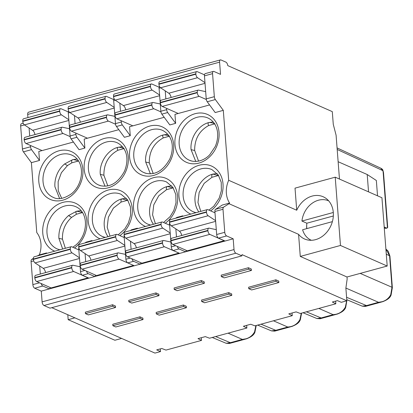 <?xml version="1.0" encoding="UTF-8"?>
<svg xmlns="http://www.w3.org/2000/svg" width="413" height="413" viewBox="0 0 413 413"><rect width="100%" height="100%" fill="white"/><g stroke="black" fill="none" stroke-linecap="round" stroke-linejoin="round"><path stroke-width="0.62" d="M121.613 338.417L114.891 340.25L68.171 319.683L74.887 317.85M43.969 305.501L50.009 308.16L241.915 255.853L242.013 254.635L346.853 300.788L345.877 288.104L347.157 279.028L347.003 276.994L387.198 266.039L381.942 197.755L335.217 177.187L340.472 245.467L300.277 256.421L298.573 234.326L229.024 203.707L229.582 203.057L222.313 205.034L215.519 209.339A3.077 1.497 74.8 0 0 214.889 211.492L216.665 234.512A3.077 1.497 74.8 0 0 218.523 238.141L225.085 241.027L233.19 238.817L234.016 249.571L42.105 301.872A3.077 1.497 74.8 0 0 43.969 305.501L235.88 253.2A3.077 1.497 -105.2 0 1 234.016 249.571M339.465 179.056L336.089 135.196L333.27 124.313L332.295 111.629L227.79 65.621L227.651 64.975A3.077 1.497 -105.2 0 0 225.901 62.126L221.012 59.973A3.077 1.497 -105.2 0 0 220.423 59.911A3.077 1.497 -105.2 0 0 219.592 62.157L220.532 74.361L213.975 71.47A3.077 1.497 -105.2 0 0 213.392 71.408L205.287 73.617A3.077 1.497 74.8 0 0 204.456 75.863L206.226 98.883A3.077 1.497 74.8 0 0 207.238 101.763L215.199 112.558L223.304 110.348L228.683 180.285A23.071 18.755 -66.2 0 0 229.582 203.057M301.284 313.209L299.952 319.533C297.324 324.148 293.266 326.652 287.768 327.039L275.729 330.323L271.475 330.89L274.748 331.118L275.729 330.323L261.021 324.184M274.599 331.159L291.609 326.523L287.768 327.039L273.452 320.793M292.6 326.224L291.609 326.528M346.77 299.719A2.308 0.738 -4.4 0 1 346.966 299.988L345.717 307.334L345.34 307.158C342.707 311.779 338.65 314.283 333.152 314.67L321.113 317.953L316.859 318.521L320.132 318.748L321.113 317.953L306.405 311.815M345.335 307.164L346.667 300.84M319.982 318.79L336.993 314.154L333.152 314.67L318.836 308.423M337.984 313.854L336.993 314.164M365.52 306.389L366.496 305.584L362.242 306.152L365.371 306.42M386.238 253.561L386.46 254.294L389.583 255.771L392.004 287.272L390.724 294.794C388.091 299.41 384.033 301.913 378.54 302.301L383.367 301.485M389.929 256.117A2.308 0.738 -4.4 0 0 389.583 255.771L385.887 249.018L388.205 251.207L389.924 256.117L392.35 287.618L391.101 294.965L390.724 294.789M229.215 343.523L230.346 342.692L226.092 343.26L212.236 337.478M255.895 325.578L254.568 331.902C251.94 336.518 247.883 339.016 242.385 339.409L230.346 342.692L215.632 336.549M247.211 338.593L242.385 339.409L228.069 333.162M220.423 59.911L28.518 112.212A3.077 1.497 74.8 0 0 27.686 114.458L27.924 117.586M118.81 129.672L84.19 139.104L84.882 148.076L76.921 137.276A3.077 1.497 -105.2 0 1 75.909 134.401L75.806 133.089M74.464 115.604L75.083 123.652M114.065 98.681A3.077 1.497 74.8 0 0 113.689 100.602L115.232 100.178M164.193 117.302L129.574 126.739L130.265 135.707L124.432 137.297L116.471 126.497A3.077 1.497 74.8 0 1 115.459 123.621L113.689 100.602M119.847 103.235L120.467 111.283M121.195 120.72L121.293 122.031A3.077 1.497 -105.2 0 0 122.305 124.907L130.265 135.707M84.815 242.994L86.162 242.142L91.996 240.552L92.032 241.027M46.648 253.396L46.612 252.921L39.343 254.904A23.071 18.755 -66.2 0 0 36.772 232.586L31.393 162.655L39.498 160.445L38.807 151.473L73.426 142.041M68.682 111.045A3.077 1.497 74.8 0 0 68.305 112.971L70.076 135.991A3.077 1.497 74.8 0 0 71.088 138.866L79.048 149.666L84.882 148.076M209.577 104.933L174.957 114.37L175.649 123.337L169.815 124.927L161.855 114.133L167.688 112.543A3.077 1.497 -105.2 0 1 166.676 109.662L166.578 108.351M182.804 216.288L182.763 215.813L176.929 217.403L175.582 218.26M137.415 228.657L137.379 228.183L131.546 229.773L130.198 230.624M62.668 249.029L58.889 238.337C58.517 229.23 61.754 221.631 68.589 215.534L76.622 211.213L80.994 210.609M82.45 212.587L76.519 214.202C75.672 212.669 75.703 211.673 76.622 211.213L82.285 212.328M65.362 248.296L62.471 239.173C62.11 230.547 65.14 223.294 71.563 217.419L76.519 214.202M61.697 198.364L58.243 190.708L58.14 181.612L61.382 172.727L67.458 165.567L64.624 163.956A23.071 18.755 -66.2 0 0 54.924 186.759L59.622 198.56M64.624 163.956L72.693 159.666L76.999 159.005M78.119 161.111L71.852 162.815C71.423 161.106 71.707 160.058 72.693 159.666C73.86 159.459 75.667 159.945 78.119 161.111L78.527 161.085M67.458 165.567L71.852 162.815M108.077 236.654A23.071 18.755 -66.2 0 1 104.272 225.968C103.085 214.197 111.877 201.322 122.005 198.849C121.014 199.319 120.741 200.382 121.185 202.029L113.389 208.116L108.382 217.202L107.194 227.248L110.034 236.122M126.378 198.24L122.005 198.849L127.436 200.326L121.185 202.029M127.436 200.326L127.88 200.295M105.005 186.191L100.302 174.389C99.001 162.939 107.726 149.625 118.077 147.296C117.122 147.673 117.065 148.659 117.906 150.27C108.485 155.489 103.808 163.811 103.885 175.226L100.302 174.389M107.808 185.86L103.885 175.226M124.168 148.561C121.319 147.508 119.285 147.09 118.077 147.296L122.403 146.661M123.864 148.644L117.906 150.27M153.46 224.285A23.071 18.755 -66.2 0 1 149.656 213.598C148.468 201.828 157.26 188.958 167.389 186.48C166.398 186.95 166.124 188.013 166.568 189.66L158.773 195.747L153.765 204.833L152.578 214.884L155.422 223.753M171.762 185.876L167.389 186.48L172.82 187.956L166.568 189.66M172.82 187.956L173.264 187.925M150.389 173.821L145.691 162.025C144.385 150.569 153.109 137.255 163.46 134.927C162.505 135.304 162.448 136.29 163.29 137.901C153.868 143.12 149.191 151.442 149.269 162.856L145.691 162.025M153.192 173.496L149.269 162.856M169.552 136.192C166.702 135.139 164.668 134.721 163.46 134.927L167.786 134.292M169.247 136.275L163.29 137.901M217.145 173.506L212.772 174.11C202.396 176.754 193.862 189.624 195.044 201.229A23.071 18.755 113.8 0 0 198.844 211.921M200.806 211.384L197.961 202.515L199.149 192.463L204.156 183.377L211.952 177.291C211.508 175.644 211.781 174.585 212.772 174.11L218.647 175.556M211.952 177.291L218.209 175.587M213.17 121.923L208.844 122.558C198.307 125.093 189.877 138.025 191.074 149.656L195.772 161.457M214.936 123.823C212.091 122.775 210.057 122.351 208.844 122.558C207.889 122.935 207.832 123.926 208.673 125.531L214.631 123.905M198.576 161.127L194.652 150.492C194.58 139.073 199.252 130.756 208.673 125.531M90.648 241.404L91.996 240.552M95.713 275.192L94.768 276.545L88.206 273.659A3.077 1.497 -105.2 0 1 86.544 271.16M85.703 261.672L85.083 253.623M41.161 283.524A3.077 1.497 -105.2 0 0 42.823 286.023L49.384 288.914L134.318 265.765L127.756 262.88L133.595 261.29A3.077 1.497 -105.2 0 1 131.928 258.791M133.471 265.476L96.513 275.548L82.063 269.183A3.077 1.497 74.8 0 1 80.199 265.559L117.153 255.487A3.077 1.497 -105.2 0 0 119.016 259.111L133.513 265.414M124.194 235.012A3.077 1.497 74.8 0 0 124.122 236.231L125.893 259.25A3.077 1.497 74.8 0 0 127.756 262.88M141.096 262.828L140.152 264.175L134.318 265.765M186.48 250.459L185.535 251.806L140.152 264.175L133.595 261.29M50.329 287.562L49.384 288.914L41.279 291.124L42.105 301.872M169.578 222.643A3.077 1.497 74.8 0 0 169.506 223.861L171.276 246.881A3.077 1.497 74.8 0 0 173.14 250.51L178.979 248.92L185.535 251.806L225.085 241.027M235.88 253.2L241.915 255.853M160.311 348.897L160.518 351.571L156.682 349.883L161.788 348.495L165.964 350.09L201.492 340.405L198.003 338.624L205.354 336.621L209.53 338.216L246.876 328.036L243.386 326.255L250.737 324.251L254.919 325.847L292.259 315.666L288.77 313.885L296.121 311.882L300.303 313.477L335.831 303.792L335.624 301.118M160.518 351.571L154.942 353.089L51.78 307.675M335.831 303.792L332.341 302.011L337.442 300.623L341.277 302.311L346.853 300.788M139.992 316.833L142.893 318.113L143.006 319.564L115.79 326.982L112.883 325.702L112.775 324.251L139.992 316.833L140.1 318.284L143.006 319.564M186.402 307.737L186.289 306.286L183.387 305.006L156.171 312.424L156.279 313.875L159.186 315.155L186.402 307.737L183.496 306.461L156.279 313.875M158.964 295.656L158.85 294.206L155.949 292.925L128.732 300.344L128.846 301.8L131.747 303.075L158.964 295.656L156.062 294.381L128.846 301.8M231.786 295.367L231.672 293.917L228.771 292.636L201.554 300.055L201.663 301.505L204.569 302.786L231.786 295.367L228.879 294.092L201.663 301.505M204.347 283.292L204.234 281.836L201.332 280.561L174.116 287.975L174.229 289.43L177.131 290.706L204.347 283.292L201.446 282.012L174.229 289.43M251.424 270.458L251.316 269.008L248.409 267.727L221.192 275.146L221.306 276.596L224.207 277.877L251.424 270.458L248.523 269.183L248.409 267.727M278.863 282.538L278.749 281.083L275.848 279.808L248.631 287.226L248.745 288.677L251.646 289.957L278.863 282.538L275.961 281.258L275.848 279.808M112.553 304.753L115.454 306.033L115.568 307.484L88.351 314.902L85.45 313.627L85.336 312.171L112.553 304.753L112.666 306.209L115.568 307.484M85.45 313.627L112.666 306.209M112.883 325.702L140.1 318.284M183.387 305.006L183.496 306.461M155.949 292.925L156.062 294.381M228.771 292.636L228.879 294.092M201.332 280.561L201.446 282.012M248.523 269.183L221.306 276.596M275.961 281.258L248.745 288.677M201.492 340.405L201.286 337.726M246.669 325.361L246.876 328.036M292.053 312.992L292.259 315.666M33.355 258.393L31.713 259.431A3.077 1.497 74.8 0 0 31.089 261.584L32.859 284.609A3.077 1.497 74.8 0 0 34.723 288.233L41.279 291.124M67.789 314.721L68.171 319.683M23.221 123.239L21.481 123.709A3.077 1.497 74.8 0 0 20.65 125.96L22.421 148.979A3.077 1.497 74.8 0 0 23.433 151.855L31.393 162.655M37.118 256.014L39.343 254.904M45.265 253.773L46.612 252.921M39.7 265.993L40.319 274.041M72.574 265.249L35.616 275.321A3.077 1.497 74.8 0 0 34.785 277.567L34.816 277.923A3.077 1.497 74.8 0 0 36.674 281.552L51.129 287.918L88.088 277.846L73.633 271.48A3.077 1.497 -105.2 0 1 71.769 267.851L71.743 267.495A3.077 1.497 -105.2 0 1 72.574 265.249A3.077 1.497 -105.2 0 1 72.946 265.244L80.137 266.757M78.811 247.382A3.077 1.497 74.8 0 0 78.738 248.6L79.079 248.507M88.929 278.135L82.373 275.249A3.077 1.497 74.8 0 1 80.509 271.62L78.738 248.6M79.446 257.764L71.991 252.833A3.077 1.497 -105.2 0 1 70.344 249.323L70.318 248.967A3.077 1.497 -105.2 0 1 71.144 246.721A3.077 1.497 -105.2 0 1 71.733 246.783L78.842 249.911M71.144 246.721L34.191 256.793A3.077 1.497 74.8 0 0 33.36 259.039L33.386 259.395A3.077 1.497 74.8 0 0 35.033 262.905L43.257 268.342A4.615 2.246 -105.2 0 1 45.59 272.606M39.498 160.445L31.538 149.645A3.077 1.497 -105.2 0 1 30.526 146.77L30.423 145.459M29.7 136.022L29.08 127.973M68.826 119.744L61.372 114.814A3.077 1.497 -105.2 0 1 59.725 111.303L59.694 110.947A3.077 1.497 -105.2 0 1 60.525 108.702L23.572 118.774A3.077 1.497 74.8 0 0 22.741 121.019L22.767 121.376A3.077 1.497 74.8 0 0 24.413 124.886L32.632 130.322A4.615 2.246 -105.2 0 1 34.966 134.586M70.158 136.605L63.013 133.461A3.077 1.497 -105.2 0 1 61.15 129.832L61.124 129.476A3.077 1.497 -105.2 0 1 61.95 127.23L24.997 137.302A3.077 1.497 74.8 0 0 24.166 139.548L24.191 139.904A3.077 1.497 74.8 0 0 26.055 143.533L42.074 150.585M60.525 108.702A3.077 1.497 -105.2 0 1 61.114 108.764L68.336 111.944M61.95 127.23A3.077 1.497 -105.2 0 1 62.327 127.225L69.518 128.737M233.19 238.817L226.629 235.931A3.077 1.497 -105.2 0 1 224.765 232.307L222.994 209.283A3.077 1.497 -105.2 0 1 223.624 207.13L229.024 203.707M347.003 276.994L300.277 256.421M224.28 240.676L187.28 250.81L172.83 244.444A3.077 1.497 74.8 0 1 170.967 240.82L207.92 230.748L207.894 230.392A3.077 1.497 -105.2 0 1 208.725 228.141A3.077 1.497 -105.2 0 1 209.097 228.136L216.288 229.654M178.979 248.92A3.077 1.497 -105.2 0 1 177.311 246.422M176.47 236.933L175.85 228.885M181.415 216.67L182.763 215.813M173.14 250.51L179.701 253.396M178.855 253.107L141.896 263.179L127.447 256.814A3.077 1.497 74.8 0 1 125.583 253.19L162.536 243.118A3.077 1.497 -105.2 0 0 164.4 246.742L178.896 253.045M131.086 249.302L130.467 241.254M136.032 229.034L137.379 228.183M162.51 242.756L125.552 252.828A3.077 1.497 74.8 0 1 126.383 250.583L163.341 240.511A3.077 1.497 -105.2 0 0 162.51 242.756L162.536 243.118M125.552 252.828L125.583 253.19M163.341 240.511A3.077 1.497 -105.2 0 1 163.713 240.505L170.905 242.018M170.213 233.025L162.758 228.095A3.077 1.497 -105.2 0 1 161.111 224.584L161.085 224.228A3.077 1.497 -105.2 0 1 161.917 221.982L124.958 232.054A3.077 1.497 74.8 0 0 124.127 234.3L124.158 234.656A3.077 1.497 74.8 0 0 125.805 238.167L134.024 243.603A4.615 2.246 -105.2 0 1 136.357 247.867M161.917 221.982A3.077 1.497 -105.2 0 1 162.5 222.044L169.609 225.173M215.596 220.661L208.142 215.725A3.077 1.497 -105.2 0 1 206.495 212.22L206.469 211.859A3.077 1.497 -105.2 0 1 207.3 209.613L170.342 219.685A3.077 1.497 74.8 0 0 169.511 221.931L169.542 222.292A3.077 1.497 74.8 0 0 171.189 225.797L179.407 231.239A4.615 2.246 -105.2 0 1 181.741 235.498M208.725 228.141L171.767 238.213A3.077 1.497 74.8 0 0 170.936 240.464L170.967 240.82M214.992 212.803L207.884 209.675A3.077 1.497 -105.2 0 0 207.3 209.613M207.92 230.748A3.077 1.497 -105.2 0 0 209.783 234.372L224.238 240.738M332.377 221.642L302.6 229.757A21.533 17.506 113.8 0 0 311.319 240.278L311.345 240.289A21.533 17.506 113.8 0 1 311.319 240.278A23.071 18.755 113.8 0 1 311.314 240.273M306.709 228.642A23.071 18.755 113.8 0 1 306.776 223.98M298.573 234.326A23.071 18.755 -66.2 0 0 304.562 238.982A23.071 18.755 -66.2 0 0 315.532 239.659A23.071 18.755 -66.2 0 0 332.971 219.04A23.071 18.755 -66.2 0 0 323.152 196.748A23.071 18.755 -66.2 0 0 312.182 196.072A23.071 18.755 -66.2 0 0 296.72 210.238L295.021 188.142L335.217 177.187M228.683 180.285L296.72 210.238M306.854 228.601A21.533 17.506 113.8 0 1 306.761 227.682A21.533 17.506 113.8 0 1 306.849 223.206L301.929 221.043A21.533 17.506 113.8 0 1 328.676 200.857A23.071 18.755 113.8 0 1 328.686 200.857M223.304 110.348L215.343 99.554A3.077 1.497 -105.2 0 1 214.332 96.678L212.561 73.653A3.077 1.497 -105.2 0 1 213.392 71.408M175.649 123.337L167.688 112.543M165.231 90.865L165.85 98.913M159.449 86.312A3.077 1.497 74.8 0 0 159.072 88.232L160.616 87.809M161.855 114.133A3.077 1.497 74.8 0 1 160.843 111.252L159.072 88.232M160.925 111.871L153.781 108.722A3.077 1.497 -105.2 0 1 151.917 105.098L151.891 104.737A3.077 1.497 -105.2 0 1 152.722 102.491A3.077 1.497 -105.2 0 1 153.094 102.486L160.285 103.999M132.841 125.846L116.822 118.794A3.077 1.497 74.8 0 1 114.964 115.17L114.933 114.809A3.077 1.497 74.8 0 1 115.764 112.563L152.722 102.491M159.594 95.005L152.139 90.075A3.077 1.497 -105.2 0 1 150.492 86.565L150.466 86.209A3.077 1.497 -105.2 0 1 151.292 83.963L114.339 94.035A3.077 1.497 74.8 0 0 113.508 96.281L113.534 96.637A3.077 1.497 74.8 0 0 115.181 100.147L123.404 105.583A4.615 2.246 -105.2 0 1 125.738 109.848M151.292 83.963A3.077 1.497 -105.2 0 1 151.881 84.025L159.103 87.205M206.309 99.502L199.164 96.353A3.077 1.497 -105.2 0 1 197.3 92.729L197.275 92.373A3.077 1.497 -105.2 0 1 198.106 90.122A3.077 1.497 -105.2 0 1 198.477 90.117L205.669 91.634M204.977 82.641L197.522 77.706A3.077 1.497 -105.2 0 1 195.876 74.201L195.85 73.839A3.077 1.497 -105.2 0 1 196.676 71.594A3.077 1.497 -105.2 0 1 197.264 71.656L204.487 74.836M178.225 113.477L162.211 106.425A3.077 1.497 74.8 0 1 160.347 102.801L197.3 92.729M196.676 71.594L159.723 81.666A3.077 1.497 74.8 0 0 158.891 83.911L158.917 84.273A3.077 1.497 74.8 0 0 160.569 87.778L168.788 93.219A4.615 2.246 -105.2 0 1 171.121 97.478M198.106 90.122L161.147 100.194A3.077 1.497 74.8 0 0 160.316 102.445L160.347 102.801M387.198 266.039L340.472 245.467M306.849 223.206L333.332 215.989M301.929 221.043L333.301 212.494M117.127 255.126L80.168 265.198A3.077 1.497 74.8 0 1 81 262.952L117.958 252.88A3.077 1.497 -105.2 0 0 117.127 255.126L117.153 255.487M80.168 265.198L80.199 265.559M117.958 252.88A3.077 1.497 -105.2 0 1 118.33 252.875L125.521 254.387M124.829 245.394L117.375 240.464A3.077 1.497 -105.2 0 1 115.728 236.954L115.702 236.597A3.077 1.497 -105.2 0 1 116.528 234.352L79.575 244.424A3.077 1.497 74.8 0 0 78.744 246.669L78.769 247.026A3.077 1.497 74.8 0 0 80.421 250.536L88.64 255.972A4.615 2.246 -105.2 0 1 90.974 260.236M116.528 234.352A3.077 1.497 -105.2 0 1 117.116 234.414L124.225 237.542M115.542 124.236L108.397 121.092A3.077 1.497 -105.2 0 1 106.533 117.468L106.508 117.106A3.077 1.497 -105.2 0 1 107.339 114.86A3.077 1.497 -105.2 0 1 107.71 114.855L114.902 116.368M87.458 138.216L71.439 131.164A3.077 1.497 74.8 0 1 69.58 127.54L69.549 127.178A3.077 1.497 74.8 0 1 70.38 124.932L107.339 114.86M114.21 107.375L106.755 102.445A3.077 1.497 -105.2 0 1 105.108 98.934L105.078 98.578A3.077 1.497 -105.2 0 1 105.909 96.332L68.956 106.404A3.077 1.497 74.8 0 0 68.124 108.65L68.15 109.006A3.077 1.497 74.8 0 0 69.797 112.517L78.016 117.953A4.615 2.246 -105.2 0 1 80.349 122.217M105.909 96.332A3.077 1.497 -105.2 0 1 106.497 96.394L113.72 99.574M384.193 227.005L385.427 227.563L384.219 227.336M337.189 149.454L382.732 170.579A2.308 0.692 -24.9 0 0 382.866 170.125C382.675 169.469 381.958 168.814 380.714 168.163L382.732 170.579A2.308 1.105 -105 0 1 383.145 172.154A2.308 0.738 -4.4 0 1 383.491 172.5L387.709 227.326L387.435 227.888L385.964 228.348L386.522 228.028L385.427 227.563M383.145 172.154L387.435 227.888L386.522 228.028M338.128 161.715L367.209 174.518L376.346 180.486L377.528 195.814M367.209 174.518L368.546 191.854M384.281 228.141L385.964 228.348M301.619 313.116L300.334 319.703L299.957 319.528M345.882 288.057L378.54 302.301L366.496 305.584L346.579 297.272M392.35 287.618A2.308 0.738 -4.4 0 0 392.004 287.272L360.198 273.396M246.272 338.882C251.176 337.106 254.072 334.84 254.95 332.073L254.573 331.897M27.686 114.458L219.592 62.157M115.459 123.621L121.293 122.031M116.471 126.497L122.305 124.907M71.893 195.339A26.148 21.259 -66.2 0 0 80.014 159.609A26.148 21.259 -66.2 0 0 49.797 155.67A26.148 21.259 -66.2 0 0 41.677 191.4A26.148 21.259 -66.2 0 0 71.893 195.339M119.863 235.622A26.148 21.259 -66.2 0 0 132.294 209.582A26.148 21.259 -66.2 0 0 117.803 189.794A26.148 21.259 -66.2 0 0 89.926 208.183A26.148 21.259 -66.2 0 0 100.101 238.828M98.624 188.054A26.148 21.259 -66.2 0 0 127.008 168.143A26.148 21.259 -66.2 0 0 113.833 138.216A26.148 21.259 -66.2 0 0 85.455 158.127A26.148 21.259 -66.2 0 0 98.624 188.054M165.246 223.252A26.148 21.259 -66.2 0 0 177.678 197.213A26.148 21.259 -66.2 0 0 163.187 177.425A26.148 21.259 -66.2 0 0 135.314 195.814A26.148 21.259 -66.2 0 0 145.484 226.458M144.008 175.69A26.148 21.259 -66.2 0 0 172.391 155.773A26.148 21.259 -66.2 0 0 159.222 125.846A26.148 21.259 -66.2 0 0 130.838 145.758A26.148 21.259 -66.2 0 0 144.008 175.69M210.63 210.888A26.148 21.259 -66.2 0 0 223.061 184.843A26.148 21.259 -66.2 0 0 208.57 165.055A26.148 21.259 -66.2 0 0 180.698 183.444A26.148 21.259 -66.2 0 0 190.868 214.094M204.605 113.477A26.148 21.259 -66.2 0 0 176.222 133.389A26.148 21.259 -66.2 0 0 189.391 163.321A26.148 21.259 -66.2 0 0 217.775 143.409A26.148 21.259 -66.2 0 0 204.605 113.477M74.479 247.991A26.148 21.259 -66.2 0 0 75.863 246.917A26.148 21.259 -66.2 0 0 83.984 211.188A26.148 21.259 -66.2 0 0 53.762 207.243A26.148 21.259 -66.2 0 0 42.694 231.559A26.148 21.259 -66.2 0 0 54.717 251.197M72.781 247.248L75.538 245.27C88.088 235.178 89.322 212.468 75.749 206.686A23.071 18.755 -66.2 0 0 56.705 210.3A23.071 18.755 -66.2 0 0 46.932 231.507A23.071 18.755 -66.2 0 0 57.159 248.92L59.854 249.798M62.471 239.173L58.889 238.337M71.563 217.419L68.589 215.534M71.779 155.112A23.071 18.755 -66.2 0 0 52.735 158.726A23.071 18.755 -66.2 0 0 42.962 179.929A23.071 18.755 -66.2 0 0 53.189 197.342C58.032 199.975 64.16 198.756 71.573 193.697C84.118 183.599 85.352 160.894 71.779 155.112M118.164 234.878L124.757 228.957L128.381 222.979L130.632 215.204L130.431 206.872L127.56 199.794L121.133 194.316A23.071 18.755 -66.2 0 0 118.546 193.444A23.071 18.755 -66.2 0 0 94.04 209.432A23.071 18.755 -66.2 0 0 102.543 236.551A23.071 18.755 -66.2 0 0 104.794 237.336M98.573 184.972L100.984 185.788C110.292 187.502 118.103 182.706 124.411 171.405C128.97 160.316 127.751 148.252 117.163 142.743A23.071 18.755 -66.2 0 0 114.582 141.871A23.071 18.755 -66.2 0 0 90.07 157.854A23.071 18.755 -66.2 0 0 98.573 184.972A23.071 18.755 -66.2 0 0 100.824 185.762M163.548 222.509L170.141 216.593L173.765 210.609L176.015 202.835L175.814 194.502L172.944 187.425L166.516 181.947A23.071 18.755 -66.2 0 0 163.935 181.075A23.071 18.755 -66.2 0 0 139.424 197.063A23.071 18.755 -66.2 0 0 147.926 224.182A23.071 18.755 -66.2 0 0 150.177 224.971M143.956 172.608L146.367 173.419C155.675 175.133 163.486 170.342 169.795 159.036C174.353 147.947 173.14 135.887 162.552 130.374A23.071 18.755 -66.2 0 0 159.965 129.501A23.071 18.755 -66.2 0 0 135.454 145.484A23.071 18.755 -66.2 0 0 143.956 172.608A23.071 18.755 -66.2 0 0 146.207 173.393M208.932 210.14L213.779 206.226L219.22 198.085L221.373 190.672L221.234 182.303L218.265 174.967L211.9 169.578A23.071 18.755 -66.2 0 0 209.825 168.84A23.071 18.755 -66.2 0 0 209.319 168.71A23.071 18.755 -66.2 0 0 183.155 195.999A23.071 18.755 -66.2 0 0 193.31 211.812A23.071 18.755 -66.2 0 0 195.39 212.556M189.34 160.239L191.751 161.049C199.149 162.603 205.963 158.891 209.809 154.653L215.25 146.507C220.103 135.19 217.697 122.615 207.935 118.004A23.071 18.755 -66.2 0 0 205.855 117.261A23.071 18.755 -66.2 0 0 205.349 117.132A23.071 18.755 -66.2 0 0 179.185 144.421A23.071 18.755 -66.2 0 0 189.34 160.239A23.071 18.755 -66.2 0 0 191.42 160.977M191.074 149.656L194.652 150.492M31.713 259.431L33.355 258.982M42.823 286.023L34.723 288.233M32.859 284.609L39.503 282.797M33.696 260.877L31.089 261.584M80.509 271.62L84.887 270.427M82.373 275.249L88.206 273.659M73.633 271.48L36.674 281.552M70.318 248.967L33.36 259.039M33.386 259.395L70.344 249.323M71.991 252.833L35.033 262.905M43.257 268.342L79.497 258.466M71.743 267.495L34.785 277.567M34.816 277.923L71.769 267.851M68.305 112.971L69.849 112.548M70.076 135.991L75.909 134.401M71.088 138.866L76.921 137.276M63.013 133.461L26.055 143.533M24.191 139.904L61.15 129.832M61.124 129.476L24.166 139.548M32.632 130.322L68.878 120.446M61.372 114.814L24.413 124.886M22.767 121.376L59.725 111.303M59.694 110.947L22.741 121.019M31.538 149.645L23.433 151.855M22.421 148.979L30.526 146.77M24.465 124.917L20.65 125.96M226.629 235.931L218.523 238.141M125.893 259.25L130.271 258.058M124.122 236.231L124.463 236.138M164.4 246.742L127.447 256.814M134.024 243.603L170.264 233.727M162.758 228.095L125.805 238.167M124.158 234.656L161.111 224.584M161.085 224.228L124.127 234.3M169.506 223.861L169.846 223.769M171.276 246.881L175.654 245.689M209.783 234.372L172.83 244.444M207.894 230.392L170.936 240.464M179.407 231.239L215.648 221.358M208.142 215.725L171.189 225.797M169.542 222.292L206.495 212.22M206.469 211.859L169.511 221.931M215.519 209.339L223.624 207.13M215.343 99.554L207.238 101.763M160.843 111.252L166.676 109.662M153.781 108.722L116.822 118.794M114.964 115.17L151.917 105.098M151.891 104.737L114.933 114.809M123.404 105.583L159.645 95.708M152.139 90.075L115.181 100.147M113.534 96.637L150.492 86.565M150.466 86.209L113.508 96.281M199.164 96.353L162.211 106.425M195.85 73.839L158.891 83.911M158.917 84.273L195.876 74.201M197.522 77.706L160.569 87.778M168.788 93.219L205.029 83.338M197.275 92.373L160.316 102.445M212.561 73.653L204.456 75.863M206.226 98.883L214.332 96.678M222.994 209.283L214.889 211.492M216.665 234.512L224.765 232.307M119.016 259.111L82.063 269.183M88.64 255.972L124.881 246.096M117.375 240.464L80.421 250.536M78.769 247.026L115.728 236.954M115.702 236.597L78.744 246.669M108.397 121.092L71.439 131.164M69.58 127.54L106.533 117.468M106.508 117.106L69.549 127.178M78.016 117.953L114.262 108.077M106.755 102.445L69.797 112.517M68.15 109.006L105.108 98.934M105.078 98.578L68.124 108.65M257.624 325.108L271.475 330.89M300.334 319.703C299.43 322.491 296.539 324.757 291.661 326.507M303.008 312.739L316.859 318.521M345.717 307.334C344.814 310.122 341.923 312.393 337.044 314.143M346.765 299.693L362.242 306.152M382.376 301.784L365.52 306.379M391.101 294.965C390.197 297.752 387.306 300.024 382.428 301.774M254.95 332.073L256.236 325.485M246.225 338.892L229.365 343.487L226.092 343.26M102.543 236.551L105.238 237.429M147.926 224.182L150.621 225.059M196.005 212.69L193.31 211.812M383.491 172.5L382.872 170.13M337.07 147.921L380.863 168.23"/></g></svg>
